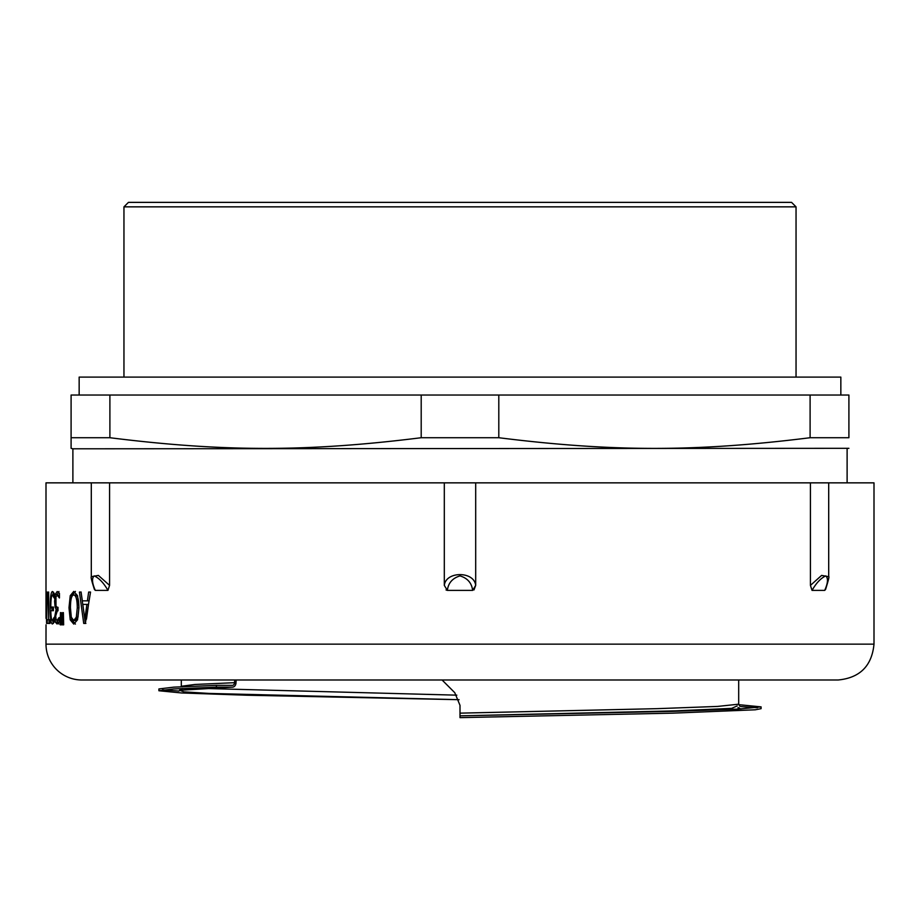 <?xml version="1.0" encoding="UTF-8"?>
<svg xmlns="http://www.w3.org/2000/svg" width="920" height="920" viewBox="0 0 920 920"><rect width="100%" height="100%" fill="white"/><g stroke="black" fill="none" stroke-linecap="round" stroke-linejoin="round"><path stroke-width="1.38" d="M48.668 592.066L48.668 619.723L50.002 619.723L50.002 623.426L49.047 623.426L49.047 619.723M48.668 619.723L48.219 592.066M50.002 623.426L47.265 623.426L47.265 619.723L48.219 619.723M57.166 610.845L57.833 609.224L56.867 607.188M58.822 623.99L56.764 620.287M58.006 607.315L57.236 607.315L58.006 607.315L58.006 610.822L57.328 610.822L55.694 616.032L56.097 619.39L57.097 620.356L59.167 620.264M59.432 595.297L57.212 595.148L55.947 596.896L55.993 606.073L57.236 607.315M56.844 595.251L58.937 591.502M56.752 607.188L55.108 607.188L54.613 601.415L55.269 594.377L57.189 591.502L59.432 593.285L59.432 597.966L57.212 595.148M57.833 609.224L56.085 609.224L55.108 607.188M57.833 609.523L56.085 609.224M59.167 617.561L59.167 622.184L57.075 623.99L55.441 622.242L54.786 616.469L56.085 609.523M57.097 620.356L59.098 617.561M58.006 610.822L57.328 610.822M63.652 624.83L62.353 624.83L62.606 612.628L63.388 612.628L63.652 624.83M63.388 612.628L62.606 612.628M73.749 595.01C71.611 595.148 70.495 599.391 70.438 607.752L71.311 617.228L73.749 620.482L76.314 617.228L77.28 607.752C77.153 599.391 75.98 595.148 73.749 595.01L75.428 595.01C77.636 595.148 78.809 599.391 78.936 607.752L77.51 619.85L73.761 624.094L70.23 619.85L68.989 607.752L70.23 595.677L73.761 591.41L77.521 595.677L78.959 607.752L77.28 607.752M78.936 607.752L77.97 617.228L75.428 620.482L73.749 620.482M75.428 624.094L71.921 619.85L71.403 617.561M71.369 598.092L71.921 595.677L75.428 591.41M71.921 619.85L70.23 619.85M86.905 604.394L82.811 604.394L84.835 619.16L86.905 604.394L88.527 604.394L86.468 619.16L84.835 619.16M87.4 600.841L89.021 600.841L90.54 592.066L85.341 623.426L81.075 592.066L82.34 600.841L87.4 600.841L88.653 592.066L90.54 592.066M85.893 623.426L83.72 623.426L79.43 592.066L81.19 592.066M61.433 624.83L60.214 624.83L60.455 612.628L61.191 612.628L61.433 624.83M61.191 612.628L60.455 612.628M53.417 623.369L52.601 620.459M51.98 610.696L51.968 607.062M52.578 607.062L53.406 607.062L53.406 610.696L52.612 610.696M52.681 595.044L53.463 592.135M54.188 617.412L54.188 622.058L52.451 623.99C50.922 623.771 50.163 618.401 50.197 607.879C50.209 597.436 50.968 591.985 52.463 591.502L54.2 593.411L54.2 598.034L52.486 595.044C51.393 595.435 50.83 599.449 50.807 607.062L53.406 607.062M54.188 620.459L52.486 620.459L54.119 617.412M53.406 610.696L50.83 610.696C50.945 616.986 51.486 620.241 52.486 620.459M54.2 595.044L52.486 595.044M46.713 604.394L46.46 619.16L46.977 604.394M46.966 592.066L47.058 600.841M46.138 592.066L46.782 600.841M47.276 592.066L46.586 623.426L46.046 592.066M46.023 624.83L46 644.149A35.846 35.846 0 0 0 81.846 679.995L838.154 679.995C859.924 677.867 871.872 665.919 874 644.149L46 644.149M46 618.389L46 482.85L874 482.85L874 644.149M446.039 589.95L447.361 590.387L444.314 585.396L444.314 482.85M473.984 589.938L475.686 585.396L475.686 482.85M810.428 585.396L821.629 575.403L828.69 576.702C829.472 576.047 828.437 580.278 825.585 589.421L824.688 590.387L812.049 590.387L810.428 585.396L810.428 482.85M444.314 585.396C445.809 571.032 474.191 571.021 475.686 585.396L472.638 590.387L447.361 590.387C448.27 583.015 452.479 578.185 460 575.897C467.509 578.162 471.73 582.992 472.638 590.387M109.56 585.396L107.95 590.387L95.312 590.387L94.415 589.421C91.701 581.072 90.666 576.828 91.31 576.702L98.371 575.403L109.572 585.396L109.572 482.85M71.093 437.724L71.093 395.036L810.106 395.036L810.106 437.724C696.141 451.95 612.766 451.95 498.801 437.724L421.199 437.724C307.234 451.95 223.859 451.95 109.894 437.724L71.093 437.724L71.093 448.316L72.887 448.799L848.907 448.316M498.801 395.036L498.801 437.724M421.199 395.036L421.199 437.724M109.894 395.036L109.894 437.724M810.106 395.036L848.907 395.036L848.907 437.724L810.106 437.724M848.907 437.724C848.907 451.95 848.907 451.95 848.907 437.724C848.907 451.95 848.907 451.95 848.907 437.724M95.312 590.387C92.023 583.015 91.655 578.185 94.219 575.897C99.165 578.162 103.741 582.992 107.95 590.387M812.049 590.387C816.258 583.004 820.835 578.174 825.769 575.897C828.345 578.174 827.988 583.004 824.688 590.387M791.556 202.365L128.444 202.365L123.959 206.85L796.041 206.85L791.556 202.365M123.959 377.108L123.959 206.85M805 679.995L115 679.995M840.845 395.036L840.845 377.108L79.154 377.108L79.154 395.036M72.887 482.85L72.887 448.799M740.002 706.387L738.668 704.191L717.462 706.433L657.064 708.664L460 713.149L460 705.341L454.756 692.668L442.083 679.995M181.309 679.995L181.309 686.262L194.971 684.469L234.531 682.686A2.691 2.173 -90 0 1 232.357 685.365L216.407 685.365L216.407 687.159L232.357 687.159A4.485 3.622 90 0 0 232.461 687.159A4.485 3.622 90 0 0 235.992 682.686L236.175 679.995M234.726 679.995L234.531 682.686L235.992 682.686M456.826 695.163L202.227 688.401M460 713.149L460 717.634L672.911 713.149L755.32 709.792L761.07 708.664L761.093 706.882L738.714 704.662M757.39 707.768L740.968 706.571M232.357 687.159L179.515 690.299L183.954 691.863L209.093 693.427L459.08 699.694L246.767 695.221L181.746 692.978L158.918 690.747L173.65 688.953L216.407 687.159M737.231 705.893L731.664 708.377L675.337 710.861L460 715.841L672.911 711.356L738.162 709.113L761.07 706.882M179.043 691.058L162.61 689.85M158.907 690.747L158.907 688.953L173.65 687.159L216.407 685.365M55.694 616.469L54.786 616.469M57.201 622.242L55.441 622.242M59.167 619.286L58.305 619.286M57.017 594.377L55.269 594.377M55.522 601.415L54.613 601.415M77.97 617.228L76.314 617.228M71.921 595.677L70.23 595.677M70.438 607.752L68.989 607.752M51.968 607.879L50.197 607.879M740.956 708.975L737.92 707.768M181.343 689.747L179.032 688.654M91.298 576.691L91.298 482.85M828.701 576.691L828.701 482.85M796.041 206.85L796.041 377.108M847.113 448.799L847.113 482.85M738.691 704.191L738.691 679.995M738.645 707.675L739.438 708.089M182.517 688.47L180.906 690.023M180.561 690.172L232.461 687.159"/></g></svg>
